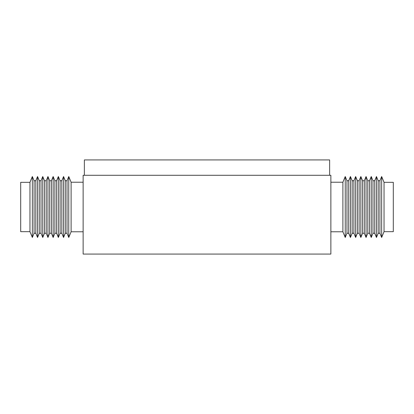 <?xml version="1.0" encoding="UTF-8"?>
<svg xmlns="http://www.w3.org/2000/svg" width="414" height="414" viewBox="0 0 414 414"><rect width="100%" height="100%" fill="white"/><g stroke="black" fill="none" stroke-linecap="round" stroke-linejoin="round"><path stroke-width="0.62" d="M83.131 175.288L330.869 175.288L330.869 254.072L83.131 254.072L83.131 175.288M384.042 183.071L384.042 231.674L393.3 231.674L393.3 182.326L384.042 182.326L384.042 183.071M379.923 180.742L379.923 233.258L378.189 233.258L378.189 180.742L379.923 180.742L381.656 176.53L381.656 237.47L384.042 231.674M374.722 180.742L374.722 233.258L372.983 233.258L372.983 180.742L374.722 180.742L376.455 176.53L376.455 237.47L378.189 233.258M369.516 180.742L369.516 233.258L367.782 233.258L367.782 180.742L369.516 180.742L371.249 176.53L371.249 237.47L372.983 233.258M364.315 180.742L364.315 233.258L362.581 233.258L362.581 180.742L364.315 180.742L366.048 176.53L366.048 237.47L367.782 233.258M359.114 180.742L359.114 233.258L357.38 233.258L357.38 180.742L359.114 180.742L360.848 176.53L360.848 237.47L362.581 233.258M353.908 180.742L353.908 233.258L352.174 233.258L352.174 180.742L353.908 180.742L355.642 176.53L355.642 237.47L357.38 233.258M348.707 180.742L348.707 233.258L346.973 233.258L346.973 180.742L348.707 180.742L350.441 176.53L350.441 237.47L352.174 233.258M330.869 182.227L342.89 182.227L345.24 176.53L345.24 237.47L346.973 233.258M342.89 182.227L342.89 231.773L345.24 237.47M29.958 231.674L29.958 182.326L32.344 176.53L32.344 237.47L29.958 231.674L20.7 231.674L20.7 182.326L29.958 182.326M35.811 233.258L37.545 237.47L37.545 176.53L35.811 180.742L35.811 233.258L34.077 233.258L34.077 180.742L32.344 176.53M41.017 233.258L42.751 237.47L42.751 176.53L41.017 180.742L41.017 233.258L39.278 233.258L39.278 180.742L37.545 176.53M46.218 233.258L47.952 237.47L47.952 176.53L46.218 180.742L46.218 233.258L44.484 233.258L44.484 180.742L42.751 176.53M51.419 233.258L53.152 237.47L53.152 176.53L51.419 180.742L51.419 233.258L49.685 233.258L49.685 180.742L47.952 176.53M56.62 233.258L58.358 237.47L58.358 176.53L56.62 180.742L56.62 233.258L54.886 233.258L54.886 180.742L53.152 176.53M61.826 233.258L63.559 237.47L63.559 176.53L61.826 180.742L61.826 233.258L60.092 233.258L60.092 180.742L58.358 176.53M67.027 233.258L68.76 237.47L68.76 176.53L67.027 180.742L67.027 233.258L65.293 233.258L65.293 180.742L63.559 176.53M83.131 231.773L71.11 231.773L71.11 182.227L68.76 176.53M84.368 175.288L84.368 159.928L329.632 159.928L329.632 175.288M379.923 233.258L381.656 237.47M374.722 233.258L376.455 237.47M369.516 233.258L371.249 237.47M364.315 233.258L366.048 237.47M359.114 233.258L360.848 237.47M353.908 233.258L355.642 237.47M348.707 233.258L350.441 237.47M330.869 231.773L342.89 231.773M346.973 180.742L345.24 176.53M352.174 180.742L350.441 176.53M357.38 180.742L355.642 176.53M362.581 180.742L360.848 176.53M367.782 180.742L366.048 176.53M372.983 180.742L371.249 176.53M378.189 180.742L376.455 176.53M384.042 182.326L381.656 176.53M34.077 233.258L32.344 237.47M39.278 233.258L37.545 237.47M44.484 233.258L42.751 237.47M49.685 233.258L47.952 237.47M54.886 233.258L53.152 237.47M60.092 233.258L58.358 237.47M65.293 233.258L63.559 237.47M71.11 231.773L68.76 237.47M83.131 182.227L71.11 182.227M67.027 180.742L65.293 180.742M61.826 180.742L60.092 180.742M56.62 180.742L54.886 180.742M51.419 180.742L49.685 180.742M46.218 180.742L44.484 180.742M41.017 180.742L39.278 180.742M35.811 180.742L34.077 180.742"/></g></svg>
